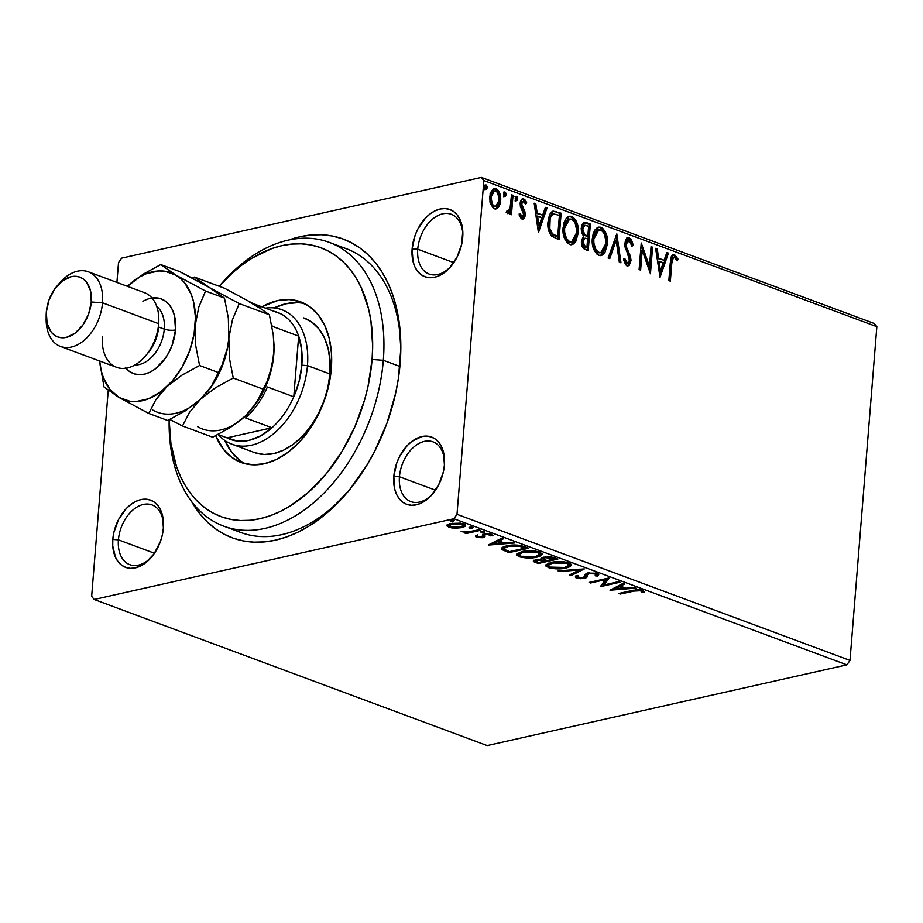 <?xml version="1.0" encoding="UTF-8"?>
<svg xmlns="http://www.w3.org/2000/svg" width="923" height="923" viewBox="0 0 923 923"><rect width="100%" height="100%" fill="white"/><g stroke="black" fill="none" stroke-linecap="round" stroke-linejoin="round"><path stroke-width="1.38" d="M232.411 528.717A151.384 99.822 -69.6 0 0 348.813 490.701A151.384 99.822 110.4 0 1 240.615 532.421L223.77 526.168A151.384 99.822 110.4 0 1 169.151 419.815L170.917 443.548L176.512 466.565L180.689 476.914L185.742 486.352L191.615 494.774L198.237 502.124L205.575 508.319L213.536 513.292L222.051 517.007L231.038 519.43L240.407 520.526L250.064 520.284L259.928 518.714L269.897 515.83L279.877 511.665L289.776 506.242L308.917 491.89L326.604 473.314L342.156 451.243L354.963 426.518L364.539 400.086L368 386.552L372.084 359.474A143.411 94.573 110.4 0 1 265.524 517.249A143.411 94.573 110.4 0 1 169.151 419.792L169.117 421.88A151.384 99.822 -69.6 0 0 270.047 527.079A151.384 99.822 -69.6 0 0 383.322 360.305L372.084 359.474L372.673 346.206L370.919 320.823L368.589 308.951L361.135 287.445L356.093 278.019L350.221 269.585L343.587 262.236L336.26 256.04L328.3 251.068L319.785 247.352L310.797 244.941L301.429 243.845L291.76 244.076L281.896 245.645L271.927 248.529L252.06 258.117L242.345 264.728L232.908 272.47L219.247 286.292A143.411 94.573 110.4 0 1 326.107 249.971A143.411 94.573 110.4 0 1 372.084 359.474L383.322 360.305A151.384 99.822 110.4 0 1 223.77 526.168M400.167 363.212A159.356 105.084 110.4 0 1 347.486 492.282A159.356 105.084 110.4 0 1 191.453 501.351L199.645 513.557L207.006 521.714L215.163 528.591L224.001 534.129L233.461 538.247L243.441 540.936L253.86 542.159L264.589 541.893L275.55 540.151L286.626 536.944L297.714 532.306L308.709 526.295L319.496 518.945L329.984 510.338L349.632 489.709L366.904 465.18L374.438 451.751L386.945 423.196L395.632 393.29L398.436 378.211L400.824 348.467L398.874 320.269L396.279 307.082L392.644 294.679L388.006 283.188L382.399 272.7L375.88 263.332L368.508 255.175L360.362 248.287L351.513 242.761L342.052 238.63L332.072 235.953L321.654 234.73L310.924 234.996L299.963 236.738L288.599 240.049A159.356 105.084 110.4 0 1 400.824 348.848A159.356 105.084 110.4 0 1 400.167 363.212M417.75 249.222A31.867 21.021 -69.6 0 0 427.88 273.52A31.867 21.021 -69.6 0 0 451.532 265.686A31.867 21.021 110.4 0 1 429.126 274.05A31.867 21.021 110.4 0 1 417.75 249.222L453.804 262.628L417.75 249.222A31.867 21.021 110.4 0 1 451.335 214.298A31.867 21.021 110.4 0 1 462.838 235.273A31.867 21.021 -69.6 0 0 441.217 214.217A31.867 21.021 -69.6 0 0 417.75 249.222L412.131 248.806L417.75 249.222M462.711 237.453A35.859 23.64 110.4 0 1 450.862 266.493A35.859 23.64 110.4 0 1 423.888 276.3A35.859 23.64 110.4 0 1 412.131 248.806L413.008 261.44L414.865 266.816L417.6 271.281L421.084 274.662L425.203 276.842L429.795 277.719L434.675 277.269L439.671 275.504L444.563 272.493L449.189 268.362L456.931 257.379L461.696 244.226L462.769 230.9L461.846 224.82L459.977 219.443L457.254 214.978L453.758 211.598L449.639 209.429L445.048 208.552L440.167 209.002L435.183 210.756L430.28 213.767L425.653 217.909L417.923 228.892L415.108 235.307L412.131 248.806A35.859 23.64 110.4 0 1 438.956 209.313A35.859 23.64 110.4 0 1 462.861 234.223A35.859 23.64 110.4 0 1 462.711 237.453M399.44 476.776A31.867 21.021 -69.6 0 0 409.57 501.074A31.867 21.021 -69.6 0 0 433.222 493.24A31.867 21.021 110.4 0 1 410.816 501.604A31.867 21.021 110.4 0 1 399.44 476.776L435.494 490.182L399.44 476.776A31.867 21.021 110.4 0 1 433.025 441.852A31.867 21.021 110.4 0 1 444.528 462.827A31.867 21.021 -69.6 0 0 422.907 441.771A31.867 21.021 -69.6 0 0 399.44 476.776L393.821 476.36L399.44 476.776M444.413 465.007A35.859 23.64 110.4 0 1 432.552 494.047A35.859 23.64 110.4 0 1 405.578 503.854A35.859 23.64 110.4 0 1 393.821 476.36L394.698 488.994L396.555 494.37L399.29 498.835L402.786 502.216L406.905 504.396L411.485 505.273L416.365 504.823L421.361 503.058L426.253 500.047L430.879 495.916L438.621 484.933L443.386 471.78L444.413 465.007L443.536 452.374L441.667 446.997L438.944 442.532L435.448 439.152L431.329 436.983L426.749 436.106L421.857 436.556L411.97 441.321L407.343 445.463L399.613 456.447L396.798 462.873L393.821 476.36A35.859 23.64 110.4 0 1 420.646 436.867A35.859 23.64 110.4 0 1 444.551 461.777A35.859 23.64 110.4 0 1 444.413 465.007M118.421 539.84A31.867 21.021 -69.6 0 0 128.551 564.138A31.867 21.021 -69.6 0 0 152.203 556.304A31.867 21.021 110.4 0 1 129.797 564.668A31.867 21.021 110.4 0 1 118.421 539.84L154.464 553.246L118.421 539.84A31.867 21.021 110.4 0 1 152.007 504.927A31.867 21.021 110.4 0 1 163.509 525.902A31.867 21.021 -69.6 0 0 141.888 504.846A31.867 21.021 -69.6 0 0 118.421 539.84L112.802 539.436L118.421 539.84M163.383 528.083A35.859 23.64 110.4 0 1 151.534 557.123A35.859 23.64 110.4 0 1 124.547 566.93A35.859 23.64 110.4 0 1 112.802 539.436L112.744 545.978L115.537 557.434L118.259 561.911L121.755 565.291L125.874 567.46L130.466 568.337L135.346 567.887L145.234 563.122L154.037 553.881L160.406 541.57L162.367 534.844L163.383 528.083L162.506 515.449L160.648 510.073L157.914 505.608L154.429 502.216L150.311 500.047L145.719 499.17L140.838 499.62L135.854 501.385L130.951 504.396L126.324 508.527L118.582 519.511L113.817 532.663L112.802 539.436A35.859 23.64 110.4 0 1 139.627 499.931A35.859 23.64 110.4 0 1 163.533 524.852A35.859 23.64 110.4 0 1 163.383 528.083M487.171 745.588L94.169 599.477L453.885 518.749L846.887 664.86L487.171 745.588L846.887 664.86L453.885 518.749L94.169 599.477L91.665 596.316L108.233 390.441L91.665 596.316L94.169 599.477L487.171 745.588M449.282 525.856L448.786 527.241L455.247 528.233L461.812 527.633L464.904 526.445L465.423 524.968L460.542 523.156L450.724 523.503L447.597 524.691L446.951 525.96L451.785 527.968L461.812 527.633L465.584 525.499L463.669 523.906L450.724 523.503L446.905 525.66M480.548 530.333L479.037 529.767L467.165 532.052L461.119 531.544L466.773 532.525L464.661 532.998L466.173 533.563L480.548 530.333L479.037 529.767L469.034 531.879L461.119 531.544L466.773 532.525L464.661 532.998L466.173 533.563L480.548 530.333M492.709 535.871L491.544 534.267L484.206 534.013L482.475 534.705L482.371 535.871L482.464 534.717L482.406 536.759L481.46 537.186L478.068 537.082L477.641 536.021L475.518 535.963L476.395 537.509L483.583 537.59L484.99 536.794L484.783 535.005L486.709 534.429L492.709 535.871L491.544 534.267L486.756 533.702L482.787 534.498L482.475 536.655L481.46 537.186L475.426 536.148L476.395 537.509L476.51 535.986L476.395 537.509L483.041 537.728L484.771 537.059L484.783 535.005L485.786 534.567L489.951 534.729L490.505 535.848L492.905 535.467M524.102 546.52L517.711 545.101L510.788 545.251L503.623 546.889L501.616 549.047L508.988 552.635L528.66 548.227L524.102 546.52C518.138 544.732 512.438 544.524 506.981 545.874C502.723 546.704 501.074 547.95 502.054 549.635L508.988 552.635L528.66 548.227L524.102 546.52M557.884 559.084L551.562 556.996L543.739 557.157L541.466 558.115L541.813 559.442L537.071 559.465L533.621 560.538L533.806 561.715L538.213 563.503L557.884 559.084L553.962 557.63L543.739 557.157C541.363 557.677 540.728 558.438 541.813 559.442L535.79 559.696L533.298 561.022L538.213 563.503L557.884 559.084M584.34 568.926L558.115 570.899L559.765 571.51L579.459 569.941L569.318 575.064L570.968 575.675L584.34 568.926L558.115 570.899L559.765 571.51L579.459 569.941L569.318 575.064L570.968 575.675L584.34 568.926M618.606 581.663L603.965 584.94L608.776 578.006L589.105 582.425L590.616 582.99L605.292 579.69L600.446 586.636L620.118 582.217L618.606 581.663L603.965 584.94L609.122 578.133L589.105 582.425L590.616 582.99L605.292 579.69L600.446 586.636L620.118 582.217L618.606 581.663M644.046 592.174L642.604 590.282L632.117 590.489L618.825 593.477L620.348 594.031L620.418 593.12L620.348 594.031L637.158 590.42L640.597 590.743L641.762 592.231L644.046 592.174L642.316 590.178L636.858 589.659L618.825 593.477L620.348 594.031L633.432 591.101L633.501 590.189L633.432 591.101L640.597 590.743L641.762 592.231L644.116 591.793M610.011 590.201L635.982 588.124L634.343 587.513L626.013 588.17L620.498 586.128L624.779 583.959L623.14 583.348L610.011 590.201L635.982 588.124L634.343 587.513L626.013 588.17L620.498 586.128L624.779 583.959L623.14 583.348L610.011 590.201M598.323 573.968L597.423 576.044L598.739 574.683L596.812 573.275L587.836 573.091L585.309 574.244L584.467 577.14L582.044 577.936L578.559 577.602L577.798 576.99L578.444 576.056L576.056 575.883L575.294 576.933L575.94 577.786L580.729 578.698L586.474 577.648L587.697 574.475L589.67 573.587L594.735 573.737L596.154 574.429L595.197 575.814L597.862 575.756L598.715 574.475L597.308 573.437L587.836 573.091L583.036 577.775L578.559 577.602L578.444 576.056L576.056 575.883L575.294 576.956L576.529 578.04L584.628 578.317L586.843 577.36L587.386 574.141M566.272 568.014L570.449 566.491L571.302 564.357L564.599 561.888L552.935 562.061L546.081 564.622L545.978 566.111L549.335 567.899L560.446 568.81L566.272 568.014L566.353 567.034L566.272 568.014L571.487 565.072L568.949 562.903C562.545 561.288 556.592 561.126 551.066 562.419L545.77 565.372L548.389 567.587C554.815 569.179 560.78 569.318 566.272 568.014M537.059 557.157L541.224 555.623L542.078 553.5L535.375 551.019L523.71 551.193L516.857 553.754L516.765 555.242L520.111 557.031L531.221 557.942L537.059 557.157L537.128 556.165L537.059 557.157L542.274 554.215L539.724 552.035C533.321 550.42 527.368 550.258 521.841 551.562L516.545 554.515L519.164 556.719C525.591 558.311 531.556 558.45 537.059 557.157M488.59 545.055L514.561 542.978L512.911 542.366L504.593 543.036L499.066 540.982L503.358 538.813L501.708 538.201L488.336 544.962L514.561 542.978L512.911 542.366L504.593 543.036L499.066 540.982L503.358 538.813L501.708 538.201L488.59 545.055M483.952 532.421L484.713 531.821L483.629 531.417L480.652 531.844L483.306 532.525L484.321 531.59L481.425 531.486L481.045 532.329L483.952 532.421L484.321 531.59M472.357 528.118L473.13 527.518L472.034 527.114L469.069 527.541L471.722 528.221L472.738 527.275L469.842 527.183L469.461 528.014L472.357 528.118L472.738 527.275M453.458 521.091L454.231 520.491L453.147 520.087L450.17 520.514L452.824 521.195L453.839 520.26L450.943 520.157L450.562 520.987L453.458 521.091L453.839 520.26M483.848 180.573L876.85 326.684L850.002 660.43L457 514.319L483.848 180.573L457 514.319L453.885 518.749L457 514.319L850.002 660.43L846.887 664.86L850.002 660.43L876.85 326.684L483.848 180.573L481.344 177.412L121.628 258.14L481.344 177.412L483.848 180.573M498.639 206.994L500.024 204.133L500.716 198.907L499.839 193.576L498.27 190.438L495.916 188.615L493.401 188.638L490.159 193.23L489.951 202.16L493.101 208.033L495.536 208.933L497.751 207.998L498.639 206.994L497.509 207.248L495.616 208.933L498.639 206.994L500.658 200.66C501.143 195.168 499.551 191.153 495.916 188.615L494.001 188.43L489.571 196.541L490.482 203.983L494.301 208.69L496.182 208.863L498.639 206.994M507.292 213.525L510.177 211.309L509.058 211.563L510.177 211.309L509.946 214.159L511.457 214.724L513.015 195.33L511.504 194.765L510.05 208.483L509.058 210.663L507.985 211.286L507.085 210.64L506.196 212.44L508.215 213.548L510.177 211.309L509.946 214.159L511.457 214.724L513.015 195.33L511.896 195.572L510.384 214.332L511.896 195.572L513.015 195.33L511.504 194.765L510.211 207.86L506.196 212.44L508.077 213.594M519.107 214.032L520.884 216.79L522.003 216.547L520.226 213.778L519.211 215.117L521.91 218.959L523.203 218.97L524.61 217.413L525.037 212.163L521.68 203.856L523.364 201.341L525.683 204.237L526.687 202.76L525.545 200.406L523.791 198.976L522.372 198.976L520.203 202.91L520.41 206.579L523.676 214.471L522.337 216.605L520.226 213.778L519.211 215.117L521.034 218.37L522.937 219.063M556.569 211.517L552.323 211.379L549.877 214.182L548.274 219.351L548.02 226.931L548.827 231.108L551.135 235.63L559.003 239.761L561.138 213.213L553.131 211.079L548.008 221.658C547.339 227.023 548.481 231.788 551.423 235.965L559.003 239.761L561.138 213.213L560.019 213.467L557.93 239.369L560.019 213.467L555.45 211.771L556.569 211.517M590.362 224.081L585.92 222.466L583.959 222.662L582.136 224.681L581.19 228.431L581.617 232.792L583.74 236.369L581.675 239.772L581.755 245.287L583.601 248.564L588.228 250.629L590.362 224.081L589.232 224.335L587.155 250.225L589.232 224.335L590.362 224.081L584.582 222.431L581.19 228.431L583.74 236.369L581.444 241.33C581.144 245.53 582.471 248.275 585.447 249.591L588.228 250.629L590.362 224.081M616.818 233.911L608.13 258.025L609.768 258.636L616.172 240.28L619.333 262.19L620.971 262.801L616.818 233.911L608.13 258.025L609.768 258.636L616.172 240.28L619.333 262.19L620.971 262.801L616.818 233.911M651.073 246.649L649.48 266.401L641.254 243.003L639.108 269.551L640.62 270.104L642.212 250.306L650.45 273.762L652.584 247.214L651.073 246.649L649.48 266.401L641.254 243.003L639.108 269.551L640.62 270.104L642.212 250.306L650.45 273.762L652.584 247.214L651.073 246.649M671.771 263.505L673.375 257.552L674.932 257.736L677.159 260.909L678.093 259.155L674.621 254.702L672.521 254.91L671.148 256.929L668.84 280.604L670.352 281.157L671.771 263.505L670.652 263.747L669.279 280.765L670.652 263.747L671.771 263.505C671.575 260.078 672.463 258.059 674.425 257.436L677.159 260.909L678.093 259.155L674.621 254.702L673.259 254.575L670.283 262.674L668.84 280.604L670.352 281.157L671.771 263.505M660.026 277.327L668.46 253.11L666.81 252.498L664.11 260.263L658.584 258.209L657.257 248.945L655.607 248.333L660.026 277.327L668.46 253.11L666.81 252.498L664.11 260.263L658.584 258.209L657.257 248.945L655.607 248.333L660.026 277.327M627.363 237.938L629.324 237.869L627.502 237.88L625.482 240.061L624.663 246.049L629.001 257.079L629.474 260.401L628.805 262.478L627.663 263.124L626.336 262.34L624.859 258.636L623.544 259.836L625.736 264.843L627.386 265.847L629.244 265.293L631.02 260.321L630.421 256.132L626.394 246.903L626.417 242.576L627.513 240.88L629.221 240.626L631.044 242.968L631.943 246.199L633.282 245.31L631.494 239.853L629.324 237.869L628.205 238.122L632.151 245.564L633.282 245.31L629.324 237.869L627.905 237.753L624.606 243.51L629.474 260.401L627.225 263.02L624.859 258.636L623.544 259.836L626.982 265.743L628.171 265.847L630.986 260.851L630.536 256.513L626.394 246.903L626.106 244.11L629.221 240.626L631.943 246.199L633.282 245.31L631.851 245.76L631.632 243.268M603.25 230.392L599.846 227.577C604.842 231.154 606.999 236.703 606.319 244.237L607.438 243.984C608.119 236.45 605.961 230.9 600.977 227.323L597.919 227.277L600.977 227.323L598.485 227.104L592.312 238.492C591.597 246.106 593.777 251.702 598.842 255.279L601.219 255.463L607.507 242.784L606.999 236.634L605.419 231.938L602.684 228.304L600.088 227.081L597.527 227.45L594.85 230.035L593.108 233.9L592.22 240.926L594.331 250.652L597.112 254.298L599.731 255.509L602.281 255.083L604.946 252.475L607.438 243.984L606.319 244.237L600.654 255.556M574.025 219.524L570.622 216.709C575.617 220.285 577.775 225.835 577.094 233.369L578.213 233.115C578.894 225.581 576.737 220.032 571.752 216.455L568.695 216.409L571.752 216.455L569.272 216.236L563.088 227.623C562.372 235.25 564.553 240.845 569.618 244.41L571.995 244.607L578.283 231.915L577.775 225.777L576.194 221.082L573.46 217.436L570.864 216.213L568.303 216.582L565.626 219.166L563.884 223.043L562.995 230.069L565.107 239.784L567.887 243.43L570.506 244.653L573.495 243.96L575.721 241.607L578.213 233.115L577.094 233.369L571.429 244.687M538.594 232.181L547.027 207.975L545.389 207.363L542.678 215.117L537.163 213.063L535.825 203.81L534.186 203.198L538.34 232.088L547.027 207.975L545.389 207.363L542.678 215.117L537.163 213.063L535.825 203.81L534.186 203.198L538.594 232.181M515.449 196.553L516.534 199.23L517.653 198.976L516.58 196.299L515.761 196.484L516.58 196.299L515.138 198.041L516.222 200.718L517.665 198.583L516.857 196.449L515.565 196.703L515.692 200.314L516.776 200.718L517.607 199.356L516.534 199.23L515.092 200.972M503.866 192.238L504.939 194.926L506.069 194.672L504.985 191.984L504.166 192.169L504.985 191.984L503.554 193.726L504.627 196.414L506.081 194.28L505.516 192.399L504.431 191.996L503.554 193.726L504.096 195.999L505.193 196.414L506.023 195.053L504.939 194.926L503.508 196.668M484.967 185.211L486.052 187.9L487.171 187.646L486.086 184.958L485.279 185.142L486.086 184.958L484.656 186.711L485.74 189.388L487.182 187.254L486.617 185.373L485.533 184.969L484.656 186.711L485.21 188.973L486.294 189.388L487.125 188.027L486.052 187.9L484.61 189.642M874.346 323.523L481.344 177.412L874.346 323.523L876.85 326.684L874.346 323.523M118.513 262.57L116.921 282.426L118.513 262.57L121.628 258.14L118.513 262.57M329.28 242.368A151.384 99.822 110.4 0 1 383.322 360.305L399.878 366.454L383.322 360.305A151.384 99.822 -69.6 0 0 333.699 244.203A151.384 99.822 -69.6 0 0 219.778 285.622L219.224 286.292A151.384 99.822 110.4 0 1 329.28 242.368L346.125 248.633A151.384 99.822 110.4 0 1 400.79 350.913A151.384 99.822 -69.6 0 0 337.495 246.083M672.717 254.783L674.621 254.702L673.502 254.956L676.963 259.398L678.093 259.155L676.64 260.021L675.521 256.698L672.405 254.783M672.648 257.632L674.425 257.436M673.294 257.69C671.333 258.313 670.456 260.332 670.652 263.747L671.148 259.721L672.544 257.667M655.711 249.048L657.257 248.945L656.126 249.198L657.464 258.463L664.11 260.263L657.464 258.463L655.711 249.048M666.602 253.098L668.46 253.11L667.329 253.364L659.553 275.7L667.329 253.364L666.602 253.098M657.891 261.428L659.287 271.12L660.418 270.877L659.01 261.174L657.891 261.428L659.287 271.12L660.418 270.877L659.01 261.174L663.245 262.743L660.418 270.877L663.245 262.743L657.891 261.428M651.027 247.306L652.584 247.214L651.465 247.468L649.504 271.8L651.027 247.306M641.093 250.56L642.212 250.306L641.093 250.56L639.558 269.712L641.093 250.56M641.07 245.172L648.361 266.655L649.48 266.401L648.361 266.655L641.07 245.172M627.098 240.811L629.221 240.626M628.101 240.88L624.986 244.364L626.106 244.11L624.986 244.364L625.275 247.156L626.394 246.903L625.275 247.156L627.432 252.314L628.563 252.06L627.432 252.314L629.417 256.767L630.536 256.513L629.417 256.767L629.867 261.105L630.986 260.851L629.867 261.105L627.628 265.882M624.571 261.474L623.74 258.89L626.094 263.274L627.225 263.02M631.182 241.838L629.382 238.861L627.271 237.938M626.971 263.309L627.675 262.732L626.544 263.378L625.206 262.594M627.432 265.974L629.498 263.17L629.844 258.936L624.963 245.045L625.609 242.068L627.49 240.765M615.906 235.688L619.748 262.351L615.906 235.688M615.053 240.534L616.172 240.28L615.053 240.534L608.857 258.302L615.053 240.534M600.181 255.694L603.815 252.729M602.615 254.252L603.25 253.537M604.9 250.595L606.192 245.414L606.273 239.357M606.007 237.511L604.277 232.169M598.958 227.335L598.069 227.266M599.985 252.856L597.516 252.637L595.3 250.641L592.728 243.234L593.939 233.946L595.704 231.258L597.562 230.185M598.75 229.919L597.631 230.173L592.704 239.311L593.824 239.057L596.385 231.477L600.088 229.873L602.177 230.854L604.334 233.796L606.007 241.503L605.292 247.122L603.919 250.271L601.761 252.337L598.992 252.533C594.989 249.591 593.27 245.103 593.824 239.057L592.704 239.311C592.139 245.356 593.87 249.845 597.873 252.787L600.827 252.683L598.3 252.187L595.612 249.095L593.858 242.98L593.824 239.057L598.75 229.919L600.804 230.069C604.773 232.965 606.48 237.419 605.926 243.43L600.827 252.683M584.028 222.628L586.428 222.616L585.309 222.87L589.232 224.335L583.301 222.731M584.801 225.258L583.671 225.512L581.571 229.25L582.701 228.996L581.571 229.25L583.567 234.869L587.074 235.827L584.697 234.615L582.701 228.996L584.801 225.258L588.632 226.239L587.836 236.115L586.716 236.369L587.836 236.115L586.716 236.369L583.313 234.638L581.548 230.023M581.571 229.25L582.898 225.927L584.282 225.477M584.905 238.249L583.774 238.503L581.836 242.103L582.967 241.849L581.836 242.103L584.236 247.018L585.367 246.764L582.967 241.849L584.905 238.249L587.616 238.838L586.936 247.341L584.236 247.018L585.805 247.595L582.263 245.218L581.836 242.103L583.024 238.919M584.305 238.457L585.02 238.572M585.367 246.764L583.774 245.622L582.932 242.622L583.74 239.184L585.436 238.203L587.616 238.838L586.936 247.341L585.367 246.764M570.956 244.837L573.391 243.384L575.191 240.799M573.391 243.384L574.025 242.668M575.675 239.738L576.967 234.557L577.048 228.489M576.783 226.643L575.052 221.301M569.733 216.467L568.856 216.409M570.76 241.999L568.291 241.768L566.076 239.772L563.503 232.377L564.714 223.078L566.48 220.389L568.337 219.316M569.526 219.051L568.406 219.305L563.48 228.443L564.599 228.189L567.16 220.62L570.864 219.005L572.952 219.997L575.11 222.928L576.783 230.635L576.067 236.265L574.694 239.403L572.537 241.48L569.779 241.664C565.764 238.722 564.045 234.234 564.599 228.189L563.48 228.443C562.915 234.488 564.645 238.976 568.649 241.918L571.614 241.814L569.076 241.33L566.387 238.238L564.634 232.123L564.599 228.189L569.526 219.051L571.579 219.201C575.56 222.097 577.267 226.55 576.702 232.561L571.614 241.814M552.6 211.252L555.45 211.771L552 211.332M553.708 211.298L552.842 211.24M552.323 234.8L556.719 236.115L555.588 236.357L556.581 236.726L557.711 236.473L552.427 233.75C549.935 230.462 548.966 226.62 549.52 222.224C549.658 218.001 551.054 215.244 553.685 213.94L559.407 215.371L557.711 236.473L553.385 235.411M549.658 231.615L548.389 222.478C547.835 226.873 548.804 230.715 551.308 234.004L552.427 233.75L551.308 234.004L550.2 232.619M548.389 222.478L549.843 216.628L552.565 214.194C549.923 215.497 548.539 218.255 548.389 222.478L549.52 222.224L548.389 222.478M553.685 213.94L559.407 215.371L557.711 236.473L552.427 233.75L549.82 228.373L550.166 218.393L551.504 215.509L553.685 213.94M534.279 203.902L535.825 203.81L534.705 204.052L536.032 213.317L542.678 215.117L536.032 213.317L534.279 203.902M545.181 207.952L547.027 207.975L545.908 208.217L538.121 230.554L545.908 208.217L545.181 207.952M536.459 216.282L537.867 225.985L538.986 225.731L537.59 216.028L536.459 216.282L537.867 225.985L538.986 225.731L537.59 216.028L541.813 217.597L538.986 225.731L541.813 217.597L536.459 216.282M522.13 199.103L523.791 198.976C521.599 198.803 520.387 200.279 520.157 203.395L520.41 206.579L523.456 212.578L523.676 214.471L520.884 216.79L522.003 216.547M523.791 198.976L522.672 199.23L525.568 203.014L526.687 202.76L523.791 198.976L522.683 198.872M522.649 201.676L520.549 204.11L523.768 201.422L525.683 204.237L526.687 202.76L525.337 203.348L525.083 201.768M522.014 201.618L523.768 201.422M521.887 205.841L521.68 203.856L520.549 204.11L520.757 206.094L521.887 205.841L520.757 206.094L522.21 208.69L523.329 208.448L521.887 205.841M524.945 211.771L523.329 208.448L522.21 208.69L523.826 212.025L524.945 211.771L523.826 212.025L524.068 215.197L525.199 214.944L524.945 211.771M521.91 218.959C523.906 219.143 525.002 217.793 525.199 214.944L524.068 215.197L522.36 219.074M522.083 219.224L523.491 217.666L524.102 214.413L523.526 211.113L520.63 205.61L520.757 203.06L522.233 201.595M523.606 199.783L521.945 199.091M521.218 216.859L519.257 214.459M516.58 196.299L515.022 196.507M515.657 200.972L516.545 198.837L515.588 196.622M507.5 213.605L509.058 211.563L507.523 213.594M506.669 211.471L507.731 211.24M504.985 191.984L503.439 192.203M504.073 196.657L504.95 194.534L504.004 192.307M497.589 191.338L496.043 189.561L493.436 188.615L495.916 188.615L494.786 188.869C498.432 191.407 500.012 195.422 499.528 200.914L500.658 200.66L499.528 200.914L497.509 207.248L499.585 200.049L498.189 192.469M495.236 206.44L493.367 206.567L491.636 205.091L489.975 200.003L490.782 193.749L493.643 191.096M494.405 190.888L493.274 191.142L489.963 197.337L491.082 197.084L492.732 192.042L495.247 190.865L497.462 192.422L499.193 198.78L497.785 204.721L496.366 206.187L494.497 206.314C491.821 204.26 490.69 201.179 491.082 197.084L489.963 197.337C489.571 201.433 490.701 204.514 493.367 206.567L495.766 206.417L493.563 205.76L492.121 203.695L491.082 197.084L494.405 190.888L495.72 191.003C498.408 192.976 499.551 195.999 499.147 200.083L495.766 206.417M486.086 184.958L484.54 185.177M485.175 189.642L486.063 187.507L485.106 185.281M587.074 235.827L584.19 234.13L582.851 231.361L582.84 228.004L584.674 225.293L588.632 226.239L587.836 236.115L587.074 235.827M641.623 589.924L641.889 590.708L643.412 590.674L641.889 590.708L641.762 592.231L641.427 589.659M641.404 589.935L641.312 591.17L641.404 589.935M640.677 589.785L640.597 590.743L640.677 589.785M620.614 584.617L620.498 586.128L620.614 584.617M624.317 587.547L623.417 587.616L624.317 587.547M614.695 588.32L613.034 588.447L614.695 588.32M620.521 585.77L619.264 585.309L620.521 585.77M614.637 589.082L619.125 586.82L619.241 585.309L619.125 586.82L623.348 588.389L623.44 587.224L623.348 588.389L614.637 589.082L614.753 587.582L614.637 589.082L619.125 586.82L623.348 588.389L614.637 589.082M604.011 584.351L601.311 584.951L604.011 584.351M600.492 586.036L600.446 586.636L600.492 586.036M605.361 578.779L605.292 579.69L605.361 578.779M590.685 582.067L590.616 582.99L590.685 582.067M608.072 578.167L604.092 583.428L603.965 584.94L604.092 583.428L608.072 578.167M587.363 574.66L587.236 576.183L587.986 573.068L587.882 574.279L589.382 572.825L589.312 573.668L595.404 573.933L595.473 572.964L595.197 575.814L597.423 576.044L597.55 574.533L596.246 574.394L598.358 573.944M595.404 573.933L596.223 574.717L596.35 573.148M588.009 572.768L586.843 577.36L586.97 575.848L584.744 576.806L584.628 578.317L584.674 576.817M577.798 576.852L576.644 576.529L576.529 578.04L576.644 576.529L575.825 576.114M578.559 577.602L578.444 576.056M584.767 575.548L584.663 576.863M575.664 575.987L578.917 577.048M584.328 576.887L587.316 575.029M587.374 574.394L587.824 572.952M581.19 569.064L579.471 569.929L579.529 569.191L579.459 569.941L581.19 569.064M571.083 574.175L570.968 575.675L571.083 574.175M559.823 570.76L559.765 571.51L559.823 570.76M548.666 566.122L548.389 567.587L548.504 566.064L546.104 564.599L548.966 566.226M571.279 564.334L568.51 565.926M568.06 566.064L571.291 564.311M568.695 562.718L568.822 564.195M548.493 564.103L549.012 562.915M550.339 567.103L548.343 565.291L552.577 562.984L552.646 562.107L552.577 562.984L566.987 563.376L567.068 562.338L566.987 563.376L568.972 565.095L564.761 567.46L550.339 567.103L548.516 565.926L548.885 564.426L555.738 562.476L565.361 562.892L568.568 564.241L568.706 565.718L565.441 567.299L559.799 568.106L550.339 567.103M548.897 563.007L548.343 565.291M568.972 565.095L568.833 562.857M555.392 558.161L554.411 558.38L555.392 558.161M546.058 560.249L545.078 560.469L546.058 560.249M538.305 562.338L538.213 563.503L538.305 562.338M533.921 560.203L535.848 561.057L535.432 562.465L535.559 560.953L534.036 560.273M541.743 557.746L541.813 559.442L541.836 557.827M541.236 558.542L541.813 559.442M543.912 557.63L544.109 559.384L545.32 556.881L545.251 557.723L552.635 558.334L552.715 557.238L552.635 558.334L554.354 558.98L554.458 557.815L554.354 558.98L547.039 560.619L543.612 558.9L545.251 557.723L550.062 557.607L554.354 558.98L547.039 560.619L544.316 559.511L544.258 560.78L544.109 559.384M540.959 558.484L544.374 559.269M538.72 562.488L535.848 561.022L537.394 559.419L537.336 560.249L545.032 561.069L545.124 559.88L545.032 561.069L538.72 562.488L536.009 561.311L536.344 560.549L540.843 559.996L545.032 561.069L538.72 562.488M543.693 559.026L541.882 558.577M519.441 555.254L519.164 556.719L519.291 555.208L516.88 553.731L519.741 555.369M542.055 553.465L539.286 555.058M538.836 555.208L542.066 553.454M539.47 551.85L539.597 553.339M521.114 556.246L519.118 554.435L523.353 552.116L523.422 551.239L523.353 552.116L537.763 552.508L537.844 551.469L537.763 552.508L539.747 554.227L535.536 556.592L521.114 556.246L519.291 555.058L519.661 553.569L526.514 551.608L536.148 552.035L539.355 553.373L539.482 554.85L536.217 556.431L530.575 557.25L521.114 556.246M539.747 554.227L539.609 551.989M526.168 547.293L525.187 547.512L526.168 547.293M509.092 551.469L508.988 552.635L509.092 551.469M506.116 550.293L506.012 551.527L506.116 550.293M504.593 549.404L502.17 548.112L502.054 549.635L501.962 547.904M501.558 548.666L502.054 549.635M501.904 547.824L504.973 549.566M504.327 547.039L505.054 546.185M504.708 549.508L504.443 548.112L508.492 546.439L508.561 545.562L508.492 546.439L518.968 546.116L519.038 545.239L518.968 546.116L523.514 547.512L523.606 546.347L523.514 547.512L525.141 548.112L509.496 551.619L504.708 549.508C503.727 548.135 504.985 547.108 508.492 546.439L518.968 546.116L525.141 548.112L525.233 546.947L525.141 548.112L509.496 551.619L504.708 549.508L504.65 546.508M499.193 539.47L499.066 540.982L499.193 539.47M502.897 542.401L501.985 542.47L502.897 542.401M493.274 543.174L491.613 543.301L493.274 543.174M499.101 540.624L497.832 540.163L497.693 541.674L497.82 540.163L499.101 540.624M493.205 543.935L497.693 541.674L501.927 543.243L502.02 542.078L501.927 543.243L493.205 543.935L493.332 542.436L493.205 543.935L497.693 541.674L501.927 543.243L493.205 543.935M478.068 537.082L477.641 536.021M482.475 534.705L482.406 536.759M482.602 535.144L482.498 534.348M491.705 534.336L490.771 534.325L491.705 534.336M489.951 534.729L490.505 535.848M485.856 533.759L485.786 534.567L485.856 533.759M484.863 533.886L484.783 535.005L484.863 533.886M484.771 537.059L484.783 535.005M485.025 534.417L484.898 535.536L483.167 536.217L483.041 537.728L483.167 536.217L482.544 536.344M482.464 536.355L484.898 535.536M481.114 531.579L481.045 532.329L481.114 531.579M481.425 531.486L481.045 532.329M466.242 532.64L466.173 533.563L466.242 532.64M469.519 527.264L469.461 528.014L469.519 527.264M469.842 527.183L469.461 528.014M447.078 525.199L448.786 527.241L448.913 525.729L447.367 524.875M465.238 524.76L463.115 525.798L465.457 524.518M461.892 526.595L461.812 527.633L461.892 526.595M447.217 524.714L449.559 525.948M462.55 525.96L463.138 525.798M463.265 523.583L463.3 524.183M450.551 526.848L449.282 525.729L452.247 524.068L452.316 523.214L452.247 524.068L461.904 524.299L461.973 523.41L463.242 525.475L460.312 527.068L450.551 526.848L449.351 526.052L449.939 524.899L454.37 523.722L460.819 523.987L462.7 524.691L463.034 525.891L458.177 527.414L450.551 526.848M449.582 523.803L449.282 525.729M463.242 525.475L463.358 523.803M450.62 520.237L450.562 520.987L450.62 520.237M450.943 520.157L450.562 520.987M304.325 318.1A71.706 47.292 110.4 0 1 329.926 373.965L327.873 387.498L323.973 400.951L318.343 413.804L311.224 425.561L302.871 435.771L293.618 444.032L283.822 450.055L273.843 453.574L264.082 454.485L254.91 452.731M241.065 462.469A85.654 56.476 110.4 0 0 331.334 368.623L331.449 352.978L329.246 338.453L324.792 325.6L318.273 314.939L309.943 306.851L300.102 301.659L289.141 299.56L277.477 300.644L261.832 306.805A85.654 56.476 110.4 0 1 300.76 301.902A85.654 56.476 110.4 0 1 331.334 368.623L328.9 384.787L324.227 400.859L317.512 416.204L308.997 430.245L299.029 442.452L287.976 452.328L276.265 459.504L264.359 463.727L252.694 464.8L241.734 462.7L231.892 457.508L223.551 449.432L215.694 435.679A85.654 56.476 110.4 0 0 241.065 462.469L241.122 462.481M304.878 303.713A85.654 56.476 -69.6 0 0 274.085 307.936M240.315 460.646L231.973 452.558L224.808 440.456A85.654 56.476 -69.6 0 0 245.368 463.773M297.564 302.698L285.899 303.771L273.981 307.982M303.771 317.893L312.009 322.242L318.989 329.015L324.446 337.945L328.173 348.698L330.019 360.858L329.926 373.965A71.706 47.292 110.4 0 1 254.344 452.524L231.892 444.171A71.706 47.292 110.4 0 1 218.37 434.641A71.706 47.292 -69.6 0 0 272.02 435.033A71.706 47.292 -69.6 0 0 307.463 365.612A71.706 47.292 -69.6 0 0 265.409 308.132A71.706 47.292 110.4 0 1 281.873 309.747A71.706 47.292 110.4 0 1 307.463 365.612L329.926 373.965L307.463 365.612A71.706 47.292 110.4 0 1 231.892 444.171M281.134 313.982A67.725 44.662 110.4 0 1 298.671 336.122A67.725 44.662 110.4 0 1 301.844 365.196L307.463 365.612L301.844 365.196L301.683 349.875L298.671 336.122L293.779 396.798L299.167 381.153L301.844 365.196A67.725 44.662 110.4 0 1 293.779 396.798A67.725 44.662 110.4 0 1 271.973 427.764L227.012 437.848L237.453 441.067L248.887 440.398L260.632 435.864L271.973 427.764A67.725 44.662 110.4 0 1 227.012 437.848L218.013 434.502L227.012 437.848L271.973 427.764A67.725 44.662 -69.6 0 0 293.779 396.798L267.393 386.991A67.725 44.662 110.4 0 1 245.587 417.957L271.973 427.764L245.587 417.957A67.725 44.662 -69.6 0 0 267.393 386.991L293.779 396.798L298.671 336.122A67.725 44.662 -69.6 0 0 281.134 313.982L274.05 311.351A67.725 44.662 110.4 0 1 281.134 313.982L254.748 304.175A67.725 44.662 110.4 0 1 260.367 307.982A67.725 44.662 -69.6 0 0 254.748 304.175L281.134 313.982M272.285 326.304L298.671 336.122L272.285 326.304A67.725 44.662 -69.6 0 0 271.57 324.365A67.725 44.662 110.4 0 1 272.285 326.304M60.537 346.471L116.679 367.342A39.839 26.271 -69.6 0 0 158.664 323.696L158.652 327.042A31.867 21.021 -69.6 0 0 158.791 324.169L158.825 320.096A39.839 26.271 110.4 0 1 158.664 323.696A39.839 26.271 -69.6 0 0 144.438 292.66L88.296 271.789A39.839 26.271 110.4 0 1 102.522 302.813A39.839 26.271 -69.6 0 0 89.462 272.262A39.839 26.271 -69.6 0 0 59.487 283.165L56.857 286.268A31.867 21.021 110.4 0 1 80.832 277.546A31.867 21.021 110.4 0 1 91.285 301.994L102.522 302.813L158.664 323.696L102.522 302.813A39.839 26.271 110.4 0 1 60.537 346.471A39.839 26.271 110.4 0 1 46.219 316.866A39.839 26.271 -69.6 0 0 46.15 319.023A39.839 26.271 -69.6 0 0 72.709 346.702A39.839 26.271 -69.6 0 0 102.522 302.813L91.285 301.994L90.512 290.768L86.427 282.011L83.324 279.011L79.655 277.073L75.582 276.3L71.244 276.692L62.452 280.938L54.63 289.153L48.965 300.09L46.323 312.078A31.867 21.021 110.4 0 1 56.857 286.268M158.756 322.265A31.867 21.021 110.4 0 1 158.652 327.042L164.271 329.13A31.867 21.021 -69.6 0 1 135.035 364.92A31.867 21.021 -69.6 0 0 164.271 329.13A7.972 2.365 -175.4 0 0 175.508 329.949A39.839 26.271 110.4 0 1 155.756 368.565A39.839 26.271 110.4 0 1 125.932 368.219M58.114 284.849A39.839 26.271 110.4 0 1 88.296 271.789M152.03 298.037L160.971 298.81L165.552 301.221L169.428 304.982L172.463 309.943L174.528 315.92L175.508 329.949A7.972 2.365 4.6 0 1 164.271 329.13A31.867 21.021 -69.6 0 0 156.76 306.482M251.275 409.754A67.725 44.662 -69.6 0 0 251.391 409.616A67.725 44.662 -69.6 0 0 273.773 354.755A67.725 44.662 -69.6 0 0 274.05 348.652A67.725 44.662 -69.6 0 0 274.05 348.49L273.254 334.795L269.389 314.789L239.242 303.586L232.481 319.612L228.858 338.06A67.725 44.662 110.4 0 1 206.36 393.06A67.725 44.662 -69.6 0 0 206.475 392.921A67.725 44.662 -69.6 0 0 228.858 338.06L228.339 318.112L224.474 298.094L205.552 291.057L175.785 275.066L164.779 271.212L158.779 270.935L146.307 273.739L140.042 276.762L128.009 285.784A67.725 44.662 110.4 0 1 175.785 275.066L160.775 264.555L179.697 271.593L209.463 287.584L224.474 298.094L205.552 291.057L198.78 307.151L195.18 325.542L198.78 307.151L205.552 291.057L175.785 275.066A67.725 44.662 110.4 0 1 195.18 325.542L195.699 345.49L199.564 365.508L218.486 372.546L199.564 365.508L181.889 375.188L166.798 386.737L160.671 393.233L155.756 399.89L148.799 413.458L167.709 420.484L185.396 410.804L200.487 399.255L185.396 410.804L167.709 420.484L148.799 413.458L119.021 397.455L148.799 413.458L155.756 399.89L166.798 386.737L181.889 375.188L199.564 365.508L195.699 345.49L195.18 325.542A67.725 44.662 110.4 0 1 166.798 386.737A67.725 44.662 110.4 0 1 119.021 397.455L104.011 386.956L99.58 360.985L104.011 386.956L119.021 397.455A67.725 44.662 110.4 0 1 99.661 361.02L101.276 370.838L103.434 377.784L109.952 389.437L119.021 397.455L130.028 401.309L136.027 401.586L148.499 398.782L160.89 391.721L172.37 380.887L182.143 367.008L189.55 351.028L194.084 334.045L195.445 317.212L193.518 301.683L191.373 294.737L184.854 283.084L180.596 278.584L160.775 264.555L179.697 271.593L187.992 275.85L209.463 287.584L224.474 298.094L228.339 318.112L228.858 338.06A67.725 44.662 -69.6 0 0 229.135 331.957A67.725 44.662 -69.6 0 0 229.135 331.795A67.725 44.662 110.4 0 1 228.858 338.06L227.554 347.51L222.155 364.804L211.517 386.102L200.487 399.255L215.567 387.706L233.254 378.026L263.401 389.241L233.254 378.026L229.389 358.032L228.858 338.06L227.554 347.51L222.155 364.804L211.517 386.102L200.487 399.255A67.725 44.662 110.4 0 1 152.71 409.985A67.725 44.662 -69.6 0 0 200.487 399.255L189.446 412.419L182.477 425.976L169.844 419.446L182.477 425.976L189.446 412.419L200.487 399.255L215.567 387.706L233.254 378.026L229.389 358.032L228.858 338.06L232.481 319.612L239.242 303.586L209.463 287.584L194.465 277.085L224.612 288.288L254.379 304.29L269.389 314.789L239.242 303.586L209.463 287.584L194.465 277.085L224.612 288.288L254.379 304.29L269.389 314.789L273.254 334.795L274.016 344.902L273.773 354.755L270.151 373.204L267.082 381.487L256.432 402.797L245.391 415.961L230.312 427.511L212.625 437.19L182.477 425.976L212.625 437.19L230.312 427.511L245.403 415.95M194.465 277.085L192.33 278.123L194.465 277.085M274.05 348.652L272.458 364.262L267.082 381.487L260.321 396.059L251.391 409.616M251.518 409.454L245.391 415.961A67.725 44.662 -69.6 0 1 197.626 426.68M259.201 307.809L249.072 301.809M250.964 410.1L260.748 396.221L268.155 380.253L272.689 363.27L274.05 348.548M128.009 285.784L143.203 274.166L160.775 264.555L143.203 274.166L127.432 286.338A67.725 44.662 110.4 0 1 128.009 285.784L127.432 286.338M142.927 301.348A39.839 26.271 110.4 0 1 175.508 329.949L172.197 344.948L169.071 352.09L165.113 358.62L155.341 368.888L149.895 372.223L144.346 374.184L138.923 374.692L133.823 373.711L129.255 371.3L125.366 367.539M158.929 308.57A31.867 21.021 -69.6 0 1 164.271 329.13L158.652 327.042A31.867 21.021 110.4 0 1 146.849 354.27M46.323 312.078L47.096 323.315L51.18 332.061L54.284 335.072L57.941 336.999L62.026 337.783L66.364 337.38L75.144 333.134L82.978 324.919L88.643 313.982L91.285 301.994A31.867 21.021 110.4 0 1 67.437 337.103A31.867 21.021 110.4 0 1 46.185 314.962A31.867 21.021 110.4 0 1 46.323 312.078M145.488 355.955L148.118 352.851A31.867 21.021 -69.6 0 0 158.652 327.042L158.664 323.696A39.839 26.271 110.4 0 1 145.488 355.955A39.839 26.271 110.4 0 1 115.513 366.858A39.839 26.271 110.4 0 1 102.453 336.307M628.171 265.847L627.04 266.101M627.905 237.753L626.775 237.996M496.182 208.863L495.063 209.117M577.798 576.933L577.913 575.421M584.732 576.471L584.859 574.96M535.848 561.022L535.963 559.5M519.118 554.435L519.245 552.912M477.456 536.436L477.583 534.925M482.533 536.482L482.66 534.971M490.69 535.444L490.805 533.921M484.69 535.225L484.806 533.713M46.15 319.023L46.185 314.962"/></g></svg>
